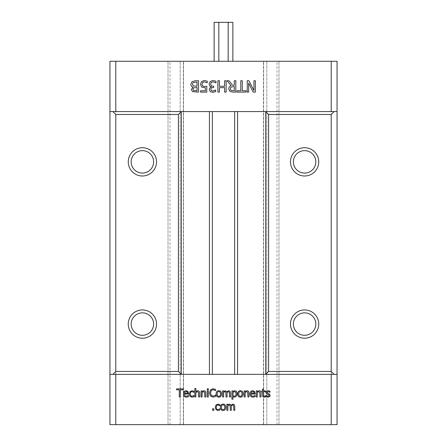 <?xml version="1.0" encoding="UTF-8"?>
<svg xmlns="http://www.w3.org/2000/svg" width="447" height="447" viewBox="0 0 447 447"><rect width="100%" height="100%" fill="white"/><g stroke="black" fill="none" stroke-linecap="round" stroke-linejoin="round"><path stroke-width="0.34" stroke-dasharray="2.23 1.68" d="M218.818 61.284L228.182 61.284L214.135 61.284L218.818 61.284L218.818 22.35L214.135 22.35M228.182 61.284L232.865 61.284L228.182 61.284L228.182 22.35L218.818 22.35M232.865 22.35L228.182 22.35M201.67 87.098L200.502 84.354L201.502 81.622L204.29 80.51L207.263 81.153L207.263 82.762L204.262 81.823L202.625 82.516L202.044 84.366L202.692 86.003L204.547 86.528L206.793 86.249L206.793 92.104L200.563 92.104L200.563 90.769L205.329 90.769L205.329 87.741L201.67 87.098M217.885 92.104L217.885 80.751L219.393 80.751L219.393 86.305L224.617 86.305L224.617 80.751L226.126 80.751L226.126 92.104L224.617 92.104L224.617 87.651L219.393 87.651L219.393 92.104L217.885 92.104M231.004 90.411L234.306 90.797L234.306 86.528L230.931 87.115L230.289 88.903L231.004 90.411M231.071 85.69L227.031 80.751L228.987 80.751L232.58 85.265L234.306 85.265L234.306 80.751L235.815 80.751L235.815 92.104L232.893 92.104L230.004 91.506L228.713 89.02C228.775 87.355 229.557 86.243 231.071 85.69M247.236 92.104L247.236 80.751L248.929 80.751L253.952 90.54L253.952 80.751L255.36 80.751L255.36 92.104L253.22 92.104L248.644 83.114L248.644 92.104L247.236 92.104M240.777 80.751L242.285 80.751L242.285 90.758L246.096 90.758L246.096 92.104L236.966 92.104L236.966 90.758L240.777 90.758L240.777 80.751M211.459 90.68L212.839 91.026L215.683 90.031L215.683 91.646L212.722 92.345L210.325 91.696L209.313 89.601C209.436 88.249 210.135 87.405 211.414 87.059L209.883 86.215L209.095 84.114L210.096 81.561L212.895 80.51L215.996 81.209L215.996 82.818L212.984 81.823L211.263 82.46L210.638 84.226L211.319 85.874L213.677 86.277L213.677 87.539L213.169 87.539C211.722 87.556 210.95 88.188 210.861 89.445L211.459 90.68M193.523 90.523L197.032 90.814L197.032 87.495L193.579 87.869L192.948 89.333L193.523 90.523M193.333 85.936L197.032 86.232L197.032 82.036L193.233 82.516L192.411 84.17L193.333 85.936M192.964 87.059C191.579 86.657 190.869 85.718 190.835 84.237L192.014 81.667L195.283 80.751L198.541 80.751L198.541 92.104L192.551 91.646L191.372 89.545L192.964 87.059M337.055 111.571L109.945 111.571M219.069 410.312L218.069 410.475L216.018 409.692L215.23 407.306L216.018 404.937L218.069 404.11L219.863 404.574L219.863 405.725L218.047 405.004C216.929 405.038 216.342 405.803 216.287 407.306C216.32 408.776 216.907 409.536 218.047 409.581L219.863 408.843L219.863 409.994L219.069 410.312M269.614 396.573L267.842 397.126L265.825 396.612L265.825 395.461L267.882 396.266L268.815 396.059L269.178 395.36L268.278 394.5L267.177 394.254L265.853 392.611C265.926 391.438 266.68 390.818 268.122 390.751L269.999 391.186L269.999 392.287L268.099 391.611L266.898 392.466L267.77 393.343L268.87 393.595L270.223 395.226L269.614 396.573M261.026 393.03L261.026 396.981L260.003 396.981L259.808 392.148L258.852 391.695L257.276 392.432L257.276 396.981L256.248 396.981L256.248 390.896L257.276 390.896L257.276 391.572L259.12 390.723C260.355 390.739 260.987 391.511 261.026 393.03M253.862 392.036L252.711 391.566L251.499 392.041L250.996 393.259L254.209 393.259L253.862 392.036M254.17 396.947L253.024 397.12C251.03 397.076 250.007 396.025 249.957 393.969C250.057 391.896 250.996 390.812 252.773 390.723L254.533 391.399L255.209 394.042L250.996 394.042C251.035 395.472 251.706 396.204 253.008 396.226L255.097 395.489L255.097 396.606L254.17 396.947M230.501 396.981L229.479 396.981L229.305 392.125L228.451 391.695L227.031 392.449L227.054 396.981L226.026 396.981L225.858 392.125L225.003 391.695L223.601 392.432L223.601 396.981L222.578 396.981L222.578 390.896L223.601 390.896L223.601 391.566L225.266 390.723L226.858 391.773L228.713 390.723L229.993 391.242L230.501 392.969L230.501 396.981M218.812 391.606C217.728 391.594 217.169 392.371 217.147 393.936C217.169 395.483 217.728 396.26 218.812 396.271C219.89 396.271 220.438 395.494 220.466 393.936C220.444 392.371 219.89 391.594 218.812 391.606M218.812 390.723C220.539 390.773 221.444 391.846 221.528 393.936C221.444 396.031 220.539 397.104 218.812 397.148C217.058 397.07 216.152 395.997 216.091 393.936C216.18 391.851 217.086 390.779 218.812 390.723M208.391 388.817L208.391 389.879L207.229 389.879L207.229 388.817L208.391 388.817M205.838 393.03L205.838 396.981L204.81 396.981L204.614 392.148L203.659 391.695L202.083 392.432L202.083 396.981L201.055 396.981L201.055 390.896L202.083 390.896L202.083 391.572L203.927 390.723C205.162 390.739 205.799 391.511 205.838 393.03M193.11 396.958L192.109 397.12L190.059 396.338L189.271 393.952L190.059 391.583L192.109 390.756L193.903 391.22L193.903 392.371L192.093 391.65C190.975 391.684 190.388 392.449 190.333 393.952C190.366 395.422 190.953 396.182 192.093 396.226L193.903 395.489L193.903 396.64L193.11 396.958M187.304 392.036L186.159 391.566L184.941 392.041L184.443 393.259L187.656 393.259L187.304 392.036M187.617 396.947L186.466 397.12C184.471 397.076 183.449 396.025 183.404 393.969C183.505 391.896 184.443 390.812 186.215 390.723L187.975 391.399L188.656 394.042L184.443 394.042C184.482 395.472 185.153 396.204 186.455 396.226L188.545 395.489L188.545 396.606L187.617 396.947M180.359 396.981L179.281 396.981L179.281 389.829L176.559 389.829L176.559 388.868L183.08 388.868L183.08 389.829L180.359 389.829L180.359 396.981M199.619 393.03L199.619 396.981L198.591 396.981L198.395 392.148L197.44 391.695L195.864 392.432L195.864 396.981L194.842 396.981L194.842 388.51L195.864 388.51L195.864 391.572L197.714 390.723C198.943 390.739 199.58 391.511 199.619 393.03M208.319 390.896L208.319 396.981L207.296 396.981L207.296 390.896L208.319 390.896M214.521 396.886L213.074 397.126L210.464 396.059L209.442 392.93L210.459 389.84L213.09 388.722L215.594 389.41L215.594 390.712L213.085 389.644L211.291 390.477L210.571 392.93L211.319 395.383L213.085 396.193L215.594 395.137L215.594 396.428L214.521 396.886M234.58 391.695L232.971 392.388L232.971 395.841L234.312 396.176C235.396 396.159 235.955 395.399 235.982 393.891C236.01 392.46 235.541 391.728 234.58 391.695M234.826 390.723C236.262 390.812 236.999 391.829 237.044 393.773C236.927 395.897 236.077 397.009 234.479 397.098L232.971 396.673L232.971 399.221L231.943 399.221L231.943 390.896L232.971 390.896L232.971 391.533L234.826 390.723M240.397 391.606C239.313 391.594 238.754 392.371 238.732 393.936C238.754 395.483 239.313 396.26 240.397 396.271C241.475 396.271 242.028 395.494 242.05 393.936C242.028 392.371 241.481 391.594 240.397 391.606M240.397 390.723C242.123 390.773 243.028 391.846 243.112 393.936C243.028 396.031 242.123 397.104 240.397 397.148C238.642 397.07 237.737 395.997 237.675 393.936C237.765 391.851 238.676 390.779 240.397 390.723M248.94 393.03L248.94 396.981L247.917 396.981L247.716 392.148L246.766 391.695L245.185 392.432L245.185 396.981L244.163 396.981L244.163 390.896L245.185 390.896L245.185 391.572L247.035 390.723C248.264 390.739 248.901 391.511 248.94 393.03M265.445 396.925L264.306 397.098C263.16 397.126 262.568 396.461 262.534 395.114L262.534 391.74L261.841 391.74L261.841 390.896L262.534 390.896L262.534 389.147L263.557 389.147L263.557 390.896L265.445 390.896L265.445 391.74L263.557 391.74L263.702 395.824L264.563 396.204L265.445 396.008L265.445 396.925M213.862 408.781L213.862 410.335L212.56 410.335L212.56 408.781L213.862 408.781M223.081 404.96C221.997 404.948 221.444 405.725 221.421 407.29C221.444 408.837 221.997 409.614 223.081 409.625C224.159 409.625 224.712 408.849 224.74 407.29C224.718 405.725 224.165 404.948 223.081 404.96M223.081 404.077C224.813 404.127 225.718 405.2 225.796 407.29C225.718 409.385 224.813 410.458 223.081 410.502C221.332 410.424 220.421 409.351 220.36 407.29C220.455 405.206 221.36 404.133 223.081 404.077M234.776 410.335L233.753 410.335L233.58 405.479L232.725 405.049L231.306 405.803L231.322 410.335L230.3 410.335L230.127 405.479L229.272 405.049L227.875 405.787L227.875 410.335L226.847 410.335L226.847 404.25L227.875 404.25L227.875 404.921L229.534 404.077L231.127 405.127L232.988 404.077L234.262 404.596L234.776 406.323L234.776 410.335M109.945 374.362L337.055 374.362M109.945 61.284L115.79 61.284L115.79 424.65L109.945 424.65L109.945 61.284M115.79 424.65L331.21 424.65L331.21 61.284L337.055 61.284L337.055 424.65L331.21 424.65M181.326 374.362L181.326 111.571M315.828 324.075A11.22 11.22 0 0 0 298.998 314.358A11.22 11.22 0 0 0 298.998 333.792A11.22 11.22 0 0 0 315.828 324.075M315.828 161.859A11.22 11.22 0 0 0 298.998 152.142A11.22 11.22 0 0 0 298.998 171.575A11.22 11.22 0 0 0 315.828 161.859M153.612 161.859A11.22 11.22 0 0 0 136.782 152.142A11.22 11.22 0 0 0 136.782 171.575A11.22 11.22 0 0 0 153.612 161.859M153.612 324.075A11.22 11.22 0 0 0 136.782 314.358A11.22 11.22 0 0 0 136.782 333.792A11.22 11.22 0 0 0 153.612 324.075M237.558 111.571L237.558 374.362M209.442 374.362L209.442 111.571M265.674 111.571L265.674 374.362M115.79 61.284L331.21 61.284M183.382 61.284L183.382 424.65L183.382 61.284M180.175 424.65L180.175 61.284L180.175 424.65M168.022 424.65L168.022 61.284L168.022 424.65M183.572 424.65L183.572 61.284M263.428 424.65L263.428 61.284M266.825 424.65L266.825 61.284L266.825 424.65M278.978 424.65L278.978 61.284L278.978 424.65M263.618 424.65L263.618 61.284L263.618 424.65M277 424.65L277 61.284M170 424.65L170 61.284"/><path stroke-width="0.67" d="M218.818 61.284L218.818 22.35L232.865 22.35L232.865 61.284M214.135 61.284L214.135 22.35L218.818 22.35M228.182 61.284L228.182 22.35M201.67 87.098L200.502 84.354L201.502 81.622L204.29 80.51L207.263 81.153L207.263 82.762L204.262 81.823L202.625 82.516L202.044 84.366L202.692 86.003L204.547 86.528L206.793 86.249L206.793 92.104L200.563 92.104L200.563 90.769L205.329 90.769L205.329 87.741L201.67 87.098M217.885 92.104L217.885 80.751L219.393 80.751L219.393 86.305L224.617 86.305L224.617 80.751L226.126 80.751L226.126 92.104L224.617 92.104L224.617 87.651L219.393 87.651L219.393 92.104L217.885 92.104M231.004 90.411L234.306 90.797L234.306 86.528L230.931 87.115L230.289 88.903L231.004 90.411M231.071 85.69L227.031 80.751L228.987 80.751L232.58 85.265L234.306 85.265L234.306 80.751L235.815 80.751L235.815 92.104L232.893 92.104L230.004 91.506L228.713 89.02C228.775 87.355 229.557 86.243 231.071 85.69M247.236 92.104L247.236 80.751L248.929 80.751L253.952 90.54L253.952 80.751L255.36 80.751L255.36 92.104L253.22 92.104L248.644 83.114L248.644 92.104L247.236 92.104M240.777 80.751L242.285 80.751L242.285 90.758L246.096 90.758L246.096 92.104L236.966 92.104L236.966 90.758L240.777 90.758L240.777 80.751M211.459 90.68L212.839 91.026L215.683 90.031L215.683 91.646L212.722 92.345L210.325 91.696L209.313 89.601C209.436 88.249 210.135 87.405 211.414 87.059L209.883 86.215L209.095 84.114L210.096 81.561L212.895 80.51L215.996 81.209L215.996 82.818L212.984 81.823L211.263 82.46L210.638 84.226L211.319 85.874L213.677 86.277L213.677 87.539L213.169 87.539C211.722 87.556 210.95 88.188 210.861 89.445L211.459 90.68M193.523 90.523L197.032 90.814L197.032 87.495L193.579 87.869L192.948 89.333L193.523 90.523M193.333 85.936L197.032 86.232L197.032 82.036L193.233 82.516L192.411 84.17L193.333 85.936M192.964 87.059C191.579 86.657 190.869 85.718 190.835 84.237L192.014 81.667L195.283 80.751L198.541 80.751L198.541 92.104L192.551 91.646L191.372 89.545L192.964 87.059M115.79 111.571L115.79 61.284L109.945 61.284L109.945 374.362L181.326 374.362L178.403 371.44L115.79 371.44L115.79 114.488L112.867 111.571L109.945 111.571M337.055 111.571L334.132 111.571L331.21 114.488L331.21 371.44L268.597 371.44L265.674 374.362L337.055 374.362L337.055 61.284L331.21 61.284L331.21 111.571M331.21 61.284L115.79 61.284M219.069 410.312L218.069 410.475L216.018 409.692L215.23 407.306L216.018 404.937L218.069 404.11L219.863 404.574L219.863 405.725L218.047 405.004C216.929 405.038 216.342 405.803 216.287 407.306C216.32 408.776 216.907 409.536 218.047 409.581L219.863 408.843L219.863 409.994L219.069 410.312M269.614 396.573L267.842 397.126L265.825 396.612L265.825 395.461L267.882 396.266L268.815 396.059L269.178 395.36L268.278 394.5L267.177 394.254L265.853 392.611C265.926 391.438 266.68 390.818 268.122 390.751L269.999 391.186L269.999 392.287L268.099 391.611L266.898 392.466L267.77 393.343L268.87 393.595L270.223 395.226L269.614 396.573M261.026 393.03L261.026 396.981L260.003 396.981L259.808 392.148L258.852 391.695L257.276 392.432L257.276 396.981L256.248 396.981L256.248 390.896L257.276 390.896L257.276 391.572L259.12 390.723C260.355 390.739 260.987 391.511 261.026 393.03M253.862 392.036L252.711 391.566L251.499 392.041L250.996 393.259L254.209 393.259L253.862 392.036M254.17 396.947L253.024 397.12C251.03 397.076 250.007 396.025 249.957 393.969C250.057 391.896 250.996 390.812 252.773 390.723L254.533 391.399L255.209 394.042L250.996 394.042C251.035 395.472 251.706 396.204 253.008 396.226L255.097 395.489L255.097 396.606L254.17 396.947M230.501 396.981L229.479 396.981L229.305 392.125L228.451 391.695L227.031 392.449L227.054 396.981L226.026 396.981L225.858 392.125L225.003 391.695L223.601 392.432L223.601 396.981L222.578 396.981L222.578 390.896L223.601 390.896L223.601 391.566L225.266 390.723L226.858 391.773L228.713 390.723L229.993 391.242L230.501 392.969L230.501 396.981M218.812 391.606C217.728 391.594 217.169 392.371 217.147 393.936C217.169 395.483 217.728 396.26 218.812 396.271C219.89 396.271 220.438 395.494 220.466 393.936C220.444 392.371 219.89 391.594 218.812 391.606M218.812 390.723C220.539 390.773 221.444 391.846 221.528 393.936C221.444 396.031 220.539 397.104 218.812 397.148C217.058 397.07 216.152 395.997 216.091 393.936C216.18 391.851 217.086 390.779 218.812 390.723M208.391 388.817L208.391 389.879L207.229 389.879L207.229 388.817L208.391 388.817M205.838 393.03L205.838 396.981L204.81 396.981L204.614 392.148L203.659 391.695L202.083 392.432L202.083 396.981L201.055 396.981L201.055 390.896L202.083 390.896L202.083 391.572L203.927 390.723C205.162 390.739 205.799 391.511 205.838 393.03M193.11 396.958L192.109 397.12L190.059 396.338L189.271 393.952L190.059 391.583L192.109 390.756L193.903 391.22L193.903 392.371L192.093 391.65C190.975 391.684 190.388 392.449 190.333 393.952C190.366 395.422 190.953 396.182 192.093 396.226L193.903 395.489L193.903 396.64L193.11 396.958M187.304 392.036L186.159 391.566L184.941 392.041L184.443 393.259L187.656 393.259L187.304 392.036M187.617 396.947L186.466 397.12C184.471 397.076 183.449 396.025 183.404 393.969C183.505 391.896 184.443 390.812 186.215 390.723L187.975 391.399L188.656 394.042L184.443 394.042C184.482 395.472 185.153 396.204 186.455 396.226L188.545 395.489L188.545 396.606L187.617 396.947M180.359 396.981L179.281 396.981L179.281 389.829L176.559 389.829L176.559 388.868L183.08 388.868L183.08 389.829L180.359 389.829L180.359 396.981M199.619 393.03L199.619 396.981L198.591 396.981L198.395 392.148L197.44 391.695L195.864 392.432L195.864 396.981L194.842 396.981L194.842 388.51L195.864 388.51L195.864 391.572L197.714 390.723C198.943 390.739 199.58 391.511 199.619 393.03M208.319 390.896L208.319 396.981L207.296 396.981L207.296 390.896L208.319 390.896M214.521 396.886L213.074 397.126L210.464 396.059L209.442 392.93L210.459 389.84L213.09 388.722L215.594 389.41L215.594 390.712L213.085 389.644L211.291 390.477L210.571 392.93L211.319 395.383L213.085 396.193L215.594 395.137L215.594 396.428L214.521 396.886M234.58 391.695L232.971 392.388L232.971 395.841L234.312 396.176C235.396 396.159 235.955 395.399 235.982 393.891C236.01 392.46 235.541 391.728 234.58 391.695M234.826 390.723C236.262 390.812 236.999 391.829 237.044 393.773C236.927 395.897 236.077 397.009 234.479 397.098L232.971 396.673L232.971 399.221L231.943 399.221L231.943 390.896L232.971 390.896L232.971 391.533L234.826 390.723M240.397 391.606C239.313 391.594 238.754 392.371 238.732 393.936C238.754 395.483 239.313 396.26 240.397 396.271C241.475 396.271 242.028 395.494 242.05 393.936C242.028 392.371 241.481 391.594 240.397 391.606M240.397 390.723C242.123 390.773 243.028 391.846 243.112 393.936C243.028 396.031 242.123 397.104 240.397 397.148C238.642 397.07 237.737 395.997 237.675 393.936C237.765 391.851 238.676 390.779 240.397 390.723M248.94 393.03L248.94 396.981L247.917 396.981L247.716 392.148L246.766 391.695L245.185 392.432L245.185 396.981L244.163 396.981L244.163 390.896L245.185 390.896L245.185 391.572L247.035 390.723C248.264 390.739 248.901 391.511 248.94 393.03M265.445 396.925L264.306 397.098C263.16 397.126 262.568 396.461 262.534 395.114L262.534 391.74L261.841 391.74L261.841 390.896L262.534 390.896L262.534 389.147L263.557 389.147L263.557 390.896L265.445 390.896L265.445 391.74L263.557 391.74L263.702 395.824L264.563 396.204L265.445 396.008L265.445 396.925M213.862 408.781L213.862 410.335L212.56 410.335L212.56 408.781L213.862 408.781M223.081 404.96C221.997 404.948 221.444 405.725 221.421 407.29C221.444 408.837 221.997 409.614 223.081 409.625C224.159 409.625 224.712 408.849 224.74 407.29C224.718 405.725 224.165 404.948 223.081 404.96M223.081 404.077C224.813 404.127 225.718 405.2 225.796 407.29C225.718 409.385 224.813 410.458 223.081 410.502C221.332 410.424 220.421 409.351 220.36 407.29C220.455 405.206 221.36 404.133 223.081 404.077M234.776 410.335L233.753 410.335L233.58 405.479L232.725 405.049L231.306 405.803L231.322 410.335L230.3 410.335L230.127 405.479L229.272 405.049L227.875 405.787L227.875 410.335L226.847 410.335L226.847 404.25L227.875 404.25L227.875 404.921L229.534 404.077L231.127 405.127L232.988 404.077L234.262 404.596L234.776 406.323L234.776 410.335M331.21 374.362L331.21 424.65L115.79 424.65L115.79 374.362M237.558 111.571L234.641 111.571L234.641 374.362L237.558 374.362L237.558 111.571L265.674 111.571L268.597 114.488L331.21 114.488M234.641 111.571L209.442 111.571L209.442 374.362L234.641 374.362M209.442 374.362L181.326 374.362L181.326 111.571L112.867 111.571M334.132 111.571L265.674 111.571L265.674 374.362L237.558 374.362M212.359 374.362L212.359 111.571M109.945 374.362L109.945 424.65L115.79 424.65M331.21 424.65L337.055 424.65L337.055 374.362M112.867 374.362L115.79 371.44M115.79 114.488L178.403 114.488L181.326 111.571L209.442 111.571M331.21 371.44L334.132 374.362M268.597 371.44L268.597 114.488M318.75 161.859A14.142 14.142 0 0 0 297.54 149.611A14.142 14.142 0 0 0 297.54 174.101A14.142 14.142 0 0 0 318.75 161.859M318.75 324.075A14.142 14.142 0 0 0 297.54 311.827A14.142 14.142 0 0 0 297.54 336.323A14.142 14.142 0 0 0 318.75 324.075M178.403 114.488L178.403 371.44M315.828 324.075A11.22 11.22 0 0 1 298.998 333.792A11.22 11.22 0 0 1 298.998 314.358A11.22 11.22 0 0 1 315.828 324.075M315.828 161.859A11.22 11.22 0 0 1 298.998 171.575A11.22 11.22 0 0 1 298.998 152.142A11.22 11.22 0 0 1 315.828 161.859M153.612 161.859A11.22 11.22 0 0 1 136.782 171.575A11.22 11.22 0 0 1 136.782 152.142A11.22 11.22 0 0 1 153.612 161.859M156.534 161.859A14.142 14.142 0 0 0 135.324 149.611A14.142 14.142 0 0 0 135.324 174.101A14.142 14.142 0 0 0 156.534 161.859M156.534 324.075A14.142 14.142 0 0 0 135.324 311.827A14.142 14.142 0 0 0 135.324 336.323A14.142 14.142 0 0 0 156.534 324.075M153.612 324.075A11.22 11.22 0 0 1 136.782 333.792A11.22 11.22 0 0 1 136.782 314.358A11.22 11.22 0 0 1 153.612 324.075"/></g></svg>
